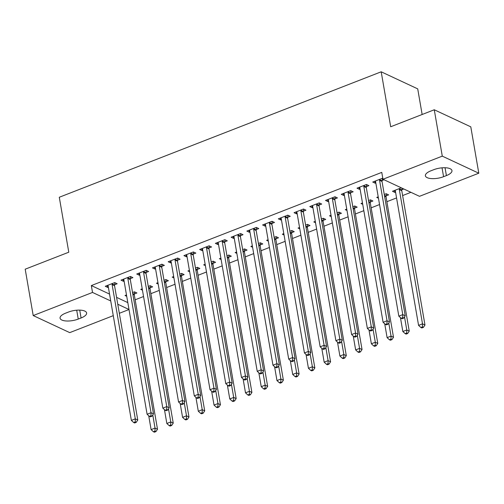 <?xml version="1.0" encoding="UTF-8"?>
<svg xmlns="http://www.w3.org/2000/svg" width="504" height="504" viewBox="0 0 504 504"><rect width="100%" height="100%" fill="white"/><g stroke="black" fill="none" stroke-linecap="round" stroke-linejoin="round"><path stroke-width="0.76" d="M135.148 299.798L143.552 296.522M150.885 293.668L159.283 290.392M166.616 287.538L175.02 284.262M182.347 281.402L190.751 278.132M198.085 275.272L206.482 271.996M213.816 269.142L222.22 265.866M229.547 263.012L237.951 259.736M245.284 256.876L253.688 253.607M261.015 250.746L269.419 247.47M276.746 244.616L285.151 241.34M292.484 238.487L300.888 235.211M308.215 232.35L316.619 229.074M323.946 226.22L332.35 222.944M339.683 220.091L348.088 216.814M355.414 213.961L363.819 210.685M371.152 207.824L379.55 204.548M386.883 201.694L396.56 197.927M402.614 195.565L410.93 192.32M129.005 309.525L119.328 313.293M113.274 315.655L69.735 332.627L33.207 315.561L92.522 292.44L110.729 300.951M422.144 114.496L417.715 88.868L381.194 71.801L59.289 197.253L68.783 252.208L25.2 269.193L33.207 315.561M381.194 71.801L390.688 126.756L434.265 109.771L470.793 126.838L478.8 173.206L419.486 196.321L382.964 179.254L442.279 156.139L478.8 173.206M150.097 287.841L152.643 286.852L150.173 285.692L148.277 286.436M142.456 290.178L140.736 289.372L142.216 288.798M130.353 278.618L132.898 277.622L130.435 276.469L120.992 280.148L123.461 281.301L124.091 281.056M181.566 275.581L184.111 274.586L181.642 273.433L179.745 274.17M173.924 277.918L172.204 277.112L173.685 276.532M161.822 266.351L164.367 265.362L161.897 264.209L152.46 267.889L154.93 269.041L155.553 268.796M213.028 263.315L215.573 262.319L213.11 261.166L211.208 261.91M205.393 265.652L203.666 264.846L205.153 264.272M193.284 254.092L195.836 253.096L193.366 251.943L183.928 255.623L186.392 256.775L187.022 256.53M244.497 251.049L247.042 250.06L244.572 248.907L242.676 249.644M236.855 253.392L235.135 252.586L236.615 252.006M224.752 241.826L227.298 240.836L224.834 239.683L215.391 243.363L217.86 244.516L218.49 244.27M275.965 238.789L278.51 237.793L276.041 236.641L274.144 237.384M268.323 241.126L266.603 240.32L268.084 239.746M256.221 229.566L258.766 228.57L256.297 227.417L246.859 231.097L249.329 232.249L249.953 232.004M307.427 226.523L309.979 225.534L307.509 224.381L305.613 225.118M299.792 228.86L298.066 228.06L299.552 227.48M287.69 217.3L290.235 216.311L287.765 215.158L278.328 218.837L280.791 219.99L281.421 219.744M338.896 214.263L341.441 213.268L338.978 212.115L337.075 212.858M331.254 216.6L329.534 215.794L331.015 215.221M319.152 205.04L321.703 204.044L319.234 202.892L309.79 206.571L312.26 207.724L312.889 207.478M370.364 201.997L372.91 201.008L370.44 199.855L368.544 200.592M362.723 204.334L361.003 203.534L362.483 202.954M350.62 192.774L353.165 191.785L350.702 190.625L341.258 194.305L343.728 195.458L344.358 195.218M403.773 188.981L401.833 189.737M395.564 192.175L394.934 192.421L392.471 191.268L401.304 187.828M382.864 178.693L382.164 178.366L372.727 182.045L375.196 183.198L375.82 182.952M384.029 179.752L382.089 180.514M382.964 179.254L381.774 172.387L91.337 285.573L109.544 294.084M116.582 297.366L127.814 302.614M366.351 186.644L368.903 185.648L366.433 184.496L356.996 188.175L359.459 189.328L360.089 189.082M386.096 195.867L388.641 194.878L386.177 193.725L384.275 194.462M378.454 198.204L376.734 197.398L378.221 196.825M334.889 198.904L337.434 197.914L334.965 196.762L325.527 200.441L327.997 201.594L328.621 201.348M354.627 208.133L357.179 207.138L354.709 205.985L352.813 206.722M346.991 210.47L345.271 209.664L346.752 209.084M303.421 211.17L305.966 210.174L303.502 209.021L294.059 212.701L296.528 213.853L297.152 213.608M323.165 220.393L325.71 219.404L323.24 218.251L321.344 218.988M315.523 222.73L313.803 221.93L315.284 221.351M271.952 223.429L274.504 222.44L272.034 221.287L262.59 224.967L265.06 226.12L265.69 225.874M291.696 232.659L294.242 231.664L291.778 230.511L289.876 231.254M284.054 234.996L282.334 234.19L283.815 233.61M240.49 235.696L243.035 234.7L240.566 233.547L231.128 237.227L233.591 238.379L234.221 238.14M260.228 244.919L262.779 243.93L260.31 242.777L258.407 243.514M252.592 247.256L250.866 246.456L252.353 245.876M209.021 247.955L211.567 246.966L209.097 245.813L199.66 249.493L202.129 250.646L202.753 250.4M228.766 257.185L231.311 256.19L228.841 255.037L226.945 255.78M221.124 259.522L219.404 258.716L220.884 258.136M177.553 260.221L180.098 259.226L177.635 258.073L168.191 261.752L170.661 262.905L171.291 262.666M197.297 269.445L199.842 268.456L197.373 267.303L195.476 268.04M189.655 271.782L187.935 270.982L189.416 270.402M146.084 272.488L148.636 271.492L146.166 270.339L136.729 274.019L139.192 275.171L139.822 274.926M165.829 281.711L168.374 280.715L165.911 279.562L164.008 280.306M158.187 284.048L156.467 283.242L157.954 282.662M114.622 284.747L117.167 283.758L114.698 282.599L105.26 286.278L107.73 287.431L108.354 287.192M134.36 293.971L136.912 292.981L134.442 291.829L132.546 292.566M126.725 296.308L125.005 295.508L126.485 294.928M78.24 319.07A12.039 4.53 -9.8 0 1 60.064 318.169A12.039 4.53 -9.8 0 1 65.608 313.167L68.437 312.064A12.039 4.53 -9.8 0 1 86.619 312.965A12.039 4.53 -9.8 0 1 81.075 317.967L78.24 319.07L76.709 310.206M117.766 304.24L128.999 309.488M434.265 109.771L442.279 156.139M91.337 285.573L92.522 292.44M433.768 169.691A12.039 4.53 -9.8 0 1 451.949 170.591A12.039 4.53 -9.8 0 1 446.405 175.594L443.57 176.696A12.039 4.53 -9.8 0 1 425.389 175.795A12.039 4.53 -9.8 0 1 430.933 170.793L433.768 169.691M374.85 181.213L375.196 183.198M394.594 190.443L394.934 192.421M359.119 187.349L359.459 189.328M343.388 193.479L343.728 195.458M327.65 199.609L327.997 201.594M311.919 205.739L312.26 207.724M296.188 211.875L296.528 213.853M280.451 218.005L280.791 219.99M264.72 224.135L265.06 226.12M248.982 230.271L249.329 232.249M233.251 236.401L233.591 238.379M217.52 242.531L217.86 244.516M201.783 248.661L202.129 250.646M186.052 254.797L186.392 256.775M170.321 260.927L170.661 262.905M154.583 267.057L154.93 269.041M138.852 273.187L139.192 275.171M123.121 279.323L123.461 281.301M107.383 285.453L107.73 287.431M379.619 179.355L379.569 179.644A1.884 1.531 -65 0 0 379.569 180.331L402.765 314.622L398.828 316.159L375.631 181.862A1.884 1.531 -65 0 0 375.411 181.27L375.272 181.049M382.435 178.492L382.038 180.797A1.884 1.531 -65 0 0 382.032 181.484L405.229 315.775L402.765 314.622L402.709 317.659L401.134 318.276L402.123 318.736L403.698 318.125L402.709 317.659M403.698 318.125L405.229 315.775M398.828 316.159L401.134 318.276M395.016 190.279L395.155 190.493A1.884 1.531 115 0 1 395.375 191.092L418.572 325.382L422.503 323.845L424.973 325.004L401.776 190.707A1.884 1.531 115 0 1 401.783 190.027L402.091 188.194M422.453 326.888L420.878 327.499L421.867 327.959L423.442 327.348L422.453 326.888L422.503 323.845L399.313 189.554A1.884 1.531 115 0 1 399.313 188.874L399.363 188.584M420.878 327.499L418.572 325.382M424.973 325.004L423.442 327.348M363.888 185.491L363.838 185.774A1.884 1.531 -65 0 0 363.831 186.461L387.028 320.752L383.097 322.289L359.9 187.998A1.884 1.531 -65 0 0 359.673 187.4L359.541 187.186M366.698 184.621L366.307 186.934A1.884 1.531 -65 0 0 366.301 187.614L389.498 321.905L387.028 320.752L386.978 323.795L385.402 324.406L386.392 324.866L387.96 324.255L386.978 323.795M387.96 324.255L389.498 321.905M383.097 322.289L385.402 324.406M348.151 191.621L348.106 191.911A1.884 1.531 -65 0 0 348.1 192.597L371.297 326.888L367.366 328.419L344.169 194.128A1.884 1.531 -65 0 0 343.942 193.53L343.804 193.316M350.967 190.751L350.57 193.064A1.884 1.531 -65 0 0 350.57 193.75L373.766 328.041L371.297 326.888L371.24 329.925L369.671 330.536L370.654 331.002L372.229 330.385L371.24 329.925M372.229 330.385L373.766 328.041M367.366 328.419L369.671 330.536M400.441 317.64L402.841 331.512L406.772 329.981L409.242 331.134L386.045 196.844A1.884 1.531 115 0 1 386.045 196.157L386.442 193.845M406.722 333.018L405.147 333.629L406.13 334.095L407.704 333.478L406.722 333.018L406.772 329.981L404.51 316.877M405.147 333.629L402.841 331.512M409.242 331.134L407.704 333.478M384.709 323.77L387.104 337.642L391.041 336.111L393.504 337.264L370.314 202.973A1.884 1.531 115 0 1 370.314 202.287L370.711 199.981M390.984 339.148L389.409 339.765L390.398 340.225L391.973 339.608L390.984 339.148L391.041 336.111L388.779 323.014M389.409 339.765L387.104 337.642M393.504 337.264L391.973 339.608M332.419 197.751L332.369 198.041A1.884 1.531 -65 0 0 332.369 198.727L355.566 333.018L351.628 334.549L328.432 200.258A1.884 1.531 -65 0 0 328.211 199.66L328.072 199.445M335.236 196.888L334.839 199.193A1.884 1.531 -65 0 0 334.832 199.88L358.029 334.171L355.566 333.018L355.509 336.055L353.934 336.672L354.923 337.132L356.498 336.514L355.509 336.055M356.498 336.514L358.029 334.171M351.628 334.549L353.934 336.672M316.688 203.887L316.638 204.17A1.884 1.531 -65 0 0 316.632 204.857L339.828 339.148L335.897 340.685L312.701 206.388A1.884 1.531 -65 0 0 312.474 205.796L312.341 205.575M319.498 203.018L319.108 205.323A1.884 1.531 -65 0 0 319.101 206.01L342.298 340.301L339.828 339.148L339.778 342.191L338.203 342.802L339.192 343.262L340.761 342.651L339.778 342.191M340.761 342.651L342.298 340.301M335.897 340.685L338.203 342.802M368.978 329.899L371.372 343.778L375.304 342.241L377.773 343.394L354.577 209.103A1.884 1.531 115 0 1 354.583 208.417L354.974 206.111M375.253 345.284L373.678 345.895L374.667 346.355L376.236 345.744L375.253 345.284L375.304 342.241L373.042 329.144M373.678 345.895L371.372 343.778M377.773 343.394L376.236 345.744M353.241 336.029L355.641 349.908L359.572 348.377L362.042 349.53L338.846 215.233A1.884 1.531 115 0 1 338.846 214.553L339.242 212.241M359.516 351.414L357.947 352.025L358.93 352.485L360.505 351.874L359.516 351.414L359.572 348.377L357.311 335.273M357.947 352.025L355.641 349.908M362.042 349.53L360.505 351.874M300.951 210.017L300.901 210.307A1.884 1.531 -65 0 0 300.901 210.987L324.097 345.284L320.166 346.815L296.969 212.524A1.884 1.531 -65 0 0 296.743 211.926L296.604 211.712M303.767 209.147L303.37 211.459A1.884 1.531 -65 0 0 303.37 212.14L326.567 346.437L324.097 345.284L324.041 348.321L322.472 348.932L323.455 349.392L325.03 348.781L324.041 348.321M325.03 348.781L326.567 346.437M320.166 346.815L322.472 348.932M337.51 342.166L339.904 356.038L343.841 354.507L346.305 355.66L323.108 221.369A1.884 1.531 115 0 1 323.114 220.683L323.511 218.371M343.785 357.544L342.21 358.155L343.199 358.621L344.774 358.004L343.785 357.544L343.841 354.507L341.573 341.403M342.21 358.155L339.904 356.038M346.305 355.66L344.774 358.004M285.22 216.147L285.169 216.436A1.884 1.531 -65 0 0 285.169 217.123L308.366 351.414L304.429 352.945L281.232 218.654A1.884 1.531 -65 0 0 281.012 218.056L280.873 217.841M288.036 215.277L287.639 217.589A1.884 1.531 -65 0 0 287.633 218.276L310.829 352.567L308.366 351.414L308.309 354.451L306.734 355.062L307.724 355.528L309.298 354.911L308.309 354.451M309.298 354.911L310.829 352.567M304.429 352.945L306.734 355.062M321.779 348.296L324.173 362.168L328.104 360.637L330.574 361.79L307.377 227.499A1.884 1.531 115 0 1 307.383 226.813L307.774 224.507M328.054 363.674L326.479 364.291L327.468 364.751L329.036 364.14L328.054 363.674L328.104 360.637L325.842 347.539M326.479 364.291L324.173 362.168M330.574 361.79L329.036 364.14M269.489 222.277L269.438 222.566A1.884 1.531 -65 0 0 269.432 223.253L292.629 357.544L288.697 359.075L265.501 224.784A1.884 1.531 -65 0 0 265.274 224.186L265.142 223.971M272.299 221.413L271.902 223.719A1.884 1.531 -65 0 0 271.902 224.406L295.098 358.697L292.629 357.544L292.578 360.581L291.003 361.198L291.992 361.658L293.561 361.047L292.578 360.581M293.561 361.047L295.098 358.697M288.697 359.075L291.003 361.198M253.751 228.413L253.701 228.696A1.884 1.531 -65 0 0 253.701 229.383L276.898 363.674L272.966 365.211L249.77 230.914A1.884 1.531 -65 0 0 249.543 230.322L249.404 230.107M256.567 227.543L256.171 229.849A1.884 1.531 -65 0 0 256.171 230.536L279.367 364.827L276.898 363.674L276.841 366.717L275.272 367.328L276.255 367.788L277.83 367.177L276.841 366.717M277.83 367.177L279.367 364.827M272.966 365.211L275.272 367.328M238.02 234.543L237.97 234.833A1.884 1.531 -65 0 0 237.97 235.513L261.16 369.81L257.229 371.341L234.032 237.05A1.884 1.531 -65 0 0 233.812 236.452L233.673 236.237M240.836 233.673L240.439 235.985A1.884 1.531 -65 0 0 240.433 236.666L263.63 370.963L261.16 369.81L261.11 372.847L259.535 373.458L260.524 373.918L262.099 373.306L261.11 372.847M262.099 373.306L263.63 370.963M257.229 371.341L259.535 373.458M222.283 240.673L222.239 240.962A1.884 1.531 -65 0 0 222.232 241.649L245.429 375.94L241.498 377.471L218.301 243.18A1.884 1.531 -65 0 0 218.075 242.582L217.942 242.367M225.099 239.803L224.702 242.115A1.884 1.531 -65 0 0 224.702 242.802L247.899 377.093L245.429 375.94L245.379 378.976L243.804 379.588L244.793 380.054L246.362 379.436L245.379 378.976M246.362 379.436L247.899 377.093M241.498 377.471L243.804 379.588M206.552 246.803L206.501 247.092A1.884 1.531 -65 0 0 206.501 247.779L229.698 382.07L225.761 383.601L202.564 249.31A1.884 1.531 -65 0 0 202.343 248.718L202.205 248.497M209.368 245.939L208.971 248.245A1.884 1.531 -65 0 0 208.971 248.932L232.161 383.223L229.698 382.07L229.641 385.106L228.066 385.724L229.055 386.184L230.63 385.573L229.641 385.106M230.63 385.573L232.161 383.223M225.761 383.601L228.066 385.724M190.821 252.939L190.77 253.222A1.884 1.531 -65 0 0 190.764 253.909L213.961 388.2L210.029 389.737L186.833 255.446A1.884 1.531 -65 0 0 186.606 254.848L186.474 254.633M193.631 252.069L193.24 254.375A1.884 1.531 -65 0 0 193.234 255.062L216.43 389.353L213.961 388.2L213.91 391.243L212.335 391.854L213.324 392.314L214.899 391.702L213.91 391.243M214.899 391.702L216.43 389.353M210.029 389.737L212.335 391.854M175.083 259.069L175.039 259.358A1.884 1.531 -65 0 0 175.033 260.039L198.229 394.336L194.298 395.867L171.102 261.576A1.884 1.531 -65 0 0 170.875 260.978L170.736 260.763M177.899 258.199L177.502 260.511A1.884 1.531 -65 0 0 177.502 261.198L200.699 395.489L198.229 394.336L198.173 397.373L196.604 397.984L197.587 398.444L199.162 397.832L198.173 397.373M199.162 397.832L200.699 395.489M194.298 395.867L196.604 397.984M159.352 265.198L159.302 265.488A1.884 1.531 -65 0 0 159.302 266.175L182.498 400.466L178.561 401.997L155.364 267.706A1.884 1.531 -65 0 0 155.144 267.107L155.005 266.893M162.168 264.335L161.771 266.641A1.884 1.531 -65 0 0 161.765 267.328L184.962 401.619L182.498 400.466L182.442 403.502L180.867 404.12L181.856 404.58L183.431 403.962L182.442 403.502M183.431 403.962L184.962 401.619M178.561 401.997L180.867 404.12M143.621 271.328L143.571 271.618A1.884 1.531 -65 0 0 143.564 272.305L166.761 406.596L162.83 408.133L139.633 273.836A1.884 1.531 -65 0 0 139.406 273.244L139.274 273.023M146.431 270.465L146.04 272.771A1.884 1.531 -65 0 0 146.034 273.458L169.231 407.749L166.761 406.596L166.711 409.632L165.136 410.25L166.125 410.71L167.693 410.099L166.711 409.632M167.693 410.099L169.231 407.749M162.83 408.133L165.136 410.25M306.041 354.425L308.442 368.304L312.373 366.767L314.843 367.92L291.646 233.629A1.884 1.531 115 0 1 291.646 232.942L292.043 230.637M312.316 369.81L310.748 370.421L311.73 370.881L313.305 370.27L312.316 369.81L312.373 366.767L310.111 353.669M310.748 370.421L308.442 368.304M314.843 367.92L313.305 370.27M290.31 360.562L292.704 374.434L296.642 372.903L299.105 374.056L275.909 239.759A1.884 1.531 115 0 1 275.915 239.079L276.312 236.767M296.585 375.94L295.01 376.551L295.999 377.011L297.574 376.4L296.585 375.94L296.642 372.903L294.374 359.799M295.01 376.551L292.704 374.434M299.105 374.056L297.574 376.4M274.573 366.691L276.973 380.564L280.904 379.033L283.374 380.186L260.177 245.895A1.884 1.531 115 0 1 260.177 245.209L260.574 242.897M280.854 382.07L279.279 382.681L280.268 383.147L281.837 382.53L280.854 382.07L280.904 379.033L278.643 365.929M279.279 382.681L276.973 380.564M283.374 380.186L281.837 382.53M258.842 372.821L261.242 386.694L265.173 385.163L267.643 386.316L244.446 252.025A1.884 1.531 115 0 1 244.446 251.338L244.843 249.033M265.117 388.2L263.548 388.817L264.531 389.277L266.106 388.666L265.117 388.2L265.173 385.163L262.912 372.065M263.548 388.817L261.242 386.694M267.643 386.316L266.106 388.666M243.111 378.951L245.505 392.83L249.436 391.293L251.906 392.446L228.709 258.155A1.884 1.531 115 0 1 228.715 257.468L229.112 255.163M249.386 394.336L247.811 394.947L248.8 395.407L250.375 394.796L249.386 394.336L249.436 391.293L247.174 378.195M247.811 394.947L245.505 392.83M251.906 392.446L250.375 394.796M227.373 385.087L229.774 398.96L233.705 397.429L236.174 398.582L212.978 264.291A1.884 1.531 115 0 1 212.978 263.605L213.375 261.293M233.654 400.466L232.079 401.077L233.069 401.537L234.637 400.926L233.654 400.466L233.705 397.429L231.443 384.325M232.079 401.077L229.774 398.96M236.174 398.582L234.637 400.926M211.642 391.217L214.036 405.09L217.974 403.559L220.437 404.712L197.247 270.421A1.884 1.531 115 0 1 197.247 269.734L197.644 267.429M217.917 406.596L216.342 407.213L217.331 407.673L218.906 407.056L217.917 406.596L217.974 403.559L215.712 390.461M216.342 407.213L214.036 405.09M220.437 404.712L218.906 407.056M195.911 397.347L198.305 411.226L202.236 409.689L204.706 410.842L181.509 276.551A1.884 1.531 115 0 1 181.516 275.864L181.906 273.559M202.186 412.726L200.611 413.343L201.6 413.803L203.175 413.192L202.186 412.726L202.236 409.689L199.975 396.591M200.611 413.343L198.305 411.226M204.706 410.842L203.175 413.192M180.174 403.477L182.574 417.356L186.505 415.819L188.975 416.978L165.778 282.681A1.884 1.531 115 0 1 165.778 282.001L166.175 279.688M186.448 418.862L184.88 419.473L185.863 419.933L187.438 419.322L186.448 418.862L186.505 415.819L184.243 402.721M184.88 419.473L182.574 417.356M188.975 416.978L187.438 419.322M127.884 277.465L127.84 277.748A1.884 1.531 -65 0 0 127.833 278.435L151.03 412.726L147.099 414.263L123.902 279.972A1.884 1.531 -65 0 0 123.675 279.373L123.537 279.159M130.7 276.595L130.303 278.907A1.884 1.531 -65 0 0 130.303 279.588L153.5 413.879L151.03 412.726L150.973 415.769L149.405 416.38L150.387 416.839L151.962 416.228L150.973 415.769M151.962 416.228L153.5 413.879M147.099 414.263L149.405 416.38M164.443 409.613L166.837 423.486L170.774 421.955L173.237 423.108L150.041 288.817A1.884 1.531 115 0 1 150.047 288.131L150.444 285.818M170.717 424.992L169.142 425.603L170.132 426.069L171.707 425.452L170.717 424.992L170.774 421.955L168.512 408.851M169.142 425.603L166.837 423.486M173.237 423.108L171.707 425.452M112.153 283.594L112.102 283.884A1.884 1.531 -65 0 0 112.102 284.571L135.299 418.862L131.361 420.393L108.165 286.102A1.884 1.531 -65 0 0 107.944 285.503L107.806 285.289M114.969 282.725L114.572 285.037A1.884 1.531 -65 0 0 114.566 285.724L137.762 420.015L135.299 418.862L135.242 421.898L133.667 422.51L134.656 422.976L136.231 422.358L135.242 421.898M136.231 422.358L137.762 420.015M131.361 420.393L133.667 422.51M148.712 415.743L151.106 429.616L155.037 428.085L157.506 429.238L134.31 294.947A1.884 1.531 115 0 1 134.316 294.26L134.707 291.955M154.986 431.122L153.411 431.739L154.4 432.199L155.969 431.581L154.986 431.122L155.037 428.085L152.775 414.987M153.411 431.739L151.106 429.616M157.506 429.238L155.969 431.581M446.405 175.594L445.045 167.744M443.57 176.696L442.039 167.832M81.075 317.967L79.72 310.118M379.569 179.644L382.038 180.797M379.569 180.331L382.032 181.484M401.776 190.707L399.313 189.554M401.783 190.027L399.313 188.874M363.838 185.774L366.307 186.934M363.831 186.461L366.301 187.614M348.106 191.911L350.57 193.064M348.1 192.597L350.57 193.75M386.045 196.844L384.571 196.151M386.045 196.157L384.439 195.407M370.314 202.973L368.834 202.28M370.314 202.287L368.707 201.537M332.369 198.041L334.839 199.193M332.369 198.727L334.832 199.88M316.638 204.17L319.108 205.323M316.632 204.857L319.101 206.01M354.577 209.103L353.102 208.417M354.583 208.417L352.97 207.667M338.846 215.233L337.371 214.547M338.846 214.553L337.239 213.797M300.901 210.307L303.37 211.459M300.901 210.987L303.37 212.14M323.108 221.369L321.634 220.676M323.114 220.683L321.508 219.933M285.169 216.436L287.639 217.589M285.169 217.123L287.633 218.276M307.377 227.499L305.903 226.806M307.383 226.813L305.771 226.063M269.438 222.566L271.902 223.719M269.432 223.253L271.902 224.406M253.701 228.696L256.171 229.849M253.701 229.383L256.171 230.536M237.97 234.833L240.439 235.985M237.97 235.513L240.433 236.666M222.239 240.962L224.702 242.115M222.232 241.649L224.702 242.802M206.501 247.092L208.971 248.245M206.501 247.779L208.971 248.932M190.77 253.222L193.24 254.375M190.764 253.909L193.234 255.062M175.039 259.358L177.502 260.511M175.033 260.039L177.502 261.198M159.302 265.488L161.771 266.641M159.302 266.175L161.765 267.328M143.571 271.618L146.04 272.771M143.564 272.305L146.034 273.458M291.646 233.629L290.165 232.942M291.646 232.942L290.039 232.193M275.909 239.759L274.434 239.072M275.915 239.079L274.308 238.323M260.177 245.895L258.703 245.202M260.177 245.209L258.571 244.459M244.446 252.025L242.966 251.338M244.446 251.338L242.84 250.589M228.709 258.155L227.235 257.468M228.715 257.468L227.109 256.719M212.978 264.291L211.504 263.598M212.978 263.605L211.371 262.849M197.247 270.421L195.766 269.728M197.247 269.734L195.64 268.985M181.509 276.551L180.035 275.864M181.516 275.864L179.903 275.115M165.778 282.681L164.304 281.994M165.778 282.001L164.172 281.245M127.84 277.748L130.303 278.907M127.833 278.435L130.303 279.588M150.041 288.817L148.567 288.124M150.047 288.131L148.441 287.381M112.102 283.884L114.572 285.037M112.102 284.571L114.566 285.724M134.31 294.947L132.835 294.254M134.316 294.26L132.703 293.511"/></g></svg>
